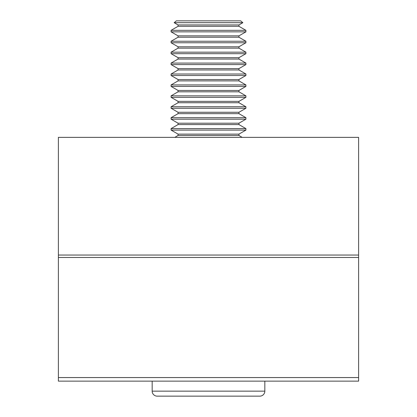 <?xml version="1.0" encoding="UTF-8"?>
<svg xmlns="http://www.w3.org/2000/svg" width="417" height="417" viewBox="0 0 417 417"><rect width="100%" height="100%" fill="white"/><g stroke="black" fill="none" stroke-linecap="round" stroke-linejoin="round"><path stroke-width="0.63" d="M152.174 391.146L264.826 391.146A5.004 5.004 0 0 1 259.822 396.15L157.178 396.15A5.004 5.004 0 0 1 152.174 391.146L152.174 381.138M264.826 391.146L264.826 381.138M174.801 137.37L178.064 135.489L238.936 135.489L242.199 137.37M238.936 135.489L238.936 134.123L245.91 130.099L245.91 128.598L171.09 128.598L171.09 130.099L245.91 130.099M178.064 135.489L178.064 134.123L238.936 134.123M178.064 134.123L171.09 130.099M171.09 128.598L178.064 124.568L238.936 124.568L245.91 128.598M238.936 124.568L238.936 123.203L245.91 119.179L245.91 117.677L171.09 117.677L171.09 119.179L245.91 119.179M178.064 124.568L178.064 123.203L238.936 123.203M178.064 123.203L171.09 119.179M171.09 117.677L178.064 113.653L238.936 113.653L245.91 117.677M238.936 113.653L238.936 112.288L245.91 108.258L245.91 106.757L171.09 106.757L171.09 108.258L245.91 108.258M178.064 113.653L178.064 112.288L238.936 112.288M178.064 112.288L171.09 108.258M171.09 106.757L178.064 102.733L238.936 102.733L245.91 106.757M238.936 102.733L238.936 101.367L245.91 97.343L245.91 95.842L171.09 95.842L171.09 97.343L245.91 97.343M178.064 102.733L178.064 101.367L238.936 101.367M178.064 101.367L171.09 97.343M171.09 95.842L178.064 91.813L238.936 91.813L245.91 95.842M238.936 91.813L238.936 90.453L245.91 86.423L245.91 84.922L171.09 84.922L171.09 86.423L245.91 86.423M178.064 91.813L178.064 90.453L238.936 90.453M178.064 90.453L171.09 86.423M171.09 84.922L178.064 80.898L238.936 80.898L245.91 84.922M238.936 80.898L238.936 79.532L245.91 75.508L245.91 74.007L171.09 74.007L171.09 75.508L245.91 75.508M178.064 80.898L178.064 79.532L238.936 79.532M178.064 79.532L171.09 75.508M171.09 74.007L178.064 69.978L238.936 69.978L245.91 74.007M238.936 69.978L238.936 68.617L245.91 64.588L245.91 63.087L171.09 63.087L171.09 64.588L245.91 64.588M178.064 69.978L178.064 68.617L238.936 68.617M178.064 68.617L171.09 64.588M171.09 63.087L178.064 59.063L238.936 59.063L245.91 63.087M238.936 59.063L238.936 57.697L245.91 53.673L245.91 52.172L171.09 52.172L171.09 53.673L245.91 53.673M178.064 59.063L178.064 57.697L238.936 57.697M178.064 57.697L171.09 53.673M171.09 52.172L178.064 48.143L238.936 48.143L245.91 52.172M238.936 48.143L238.936 46.782L245.91 42.753L245.91 41.252L171.09 41.252L171.09 42.753L245.91 42.753M178.064 48.143L178.064 46.782L238.936 46.782M178.064 46.782L171.09 42.753M171.09 41.252L178.064 37.228L238.936 37.228L245.91 41.252M238.936 37.228L238.936 35.862L245.91 31.838L245.91 30.337L171.09 30.337L171.09 31.838L245.91 31.838M178.064 37.228L178.064 35.862L238.936 35.862M178.064 35.862L171.09 31.838M171.09 30.337L178.064 26.307L238.936 26.307L245.91 30.337M238.936 26.307L238.936 24.947L242.845 22.69L174.155 22.69L178.064 24.947L238.936 24.947M178.064 26.307L178.064 24.947M242.845 22.69L240.656 20.85L176.344 20.85L174.155 22.69M358.62 257.466L358.62 381.138L58.38 381.138L58.38 137.37L358.62 137.37L358.62 257.466L58.38 257.466M358.62 377.562L58.38 377.562M358.62 255.063L58.38 255.063"/></g></svg>
